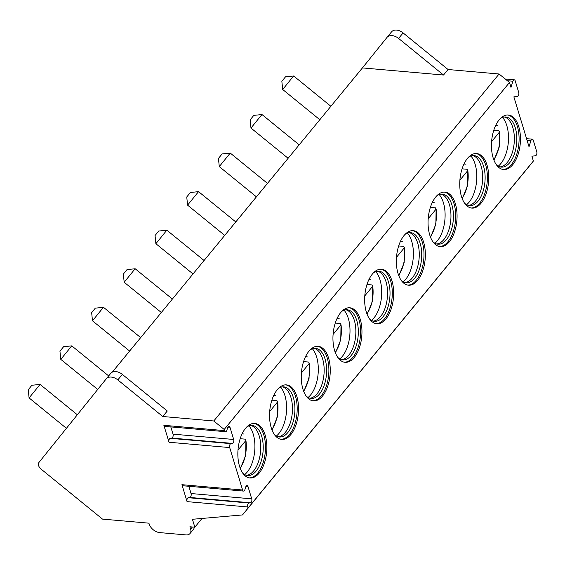 <?xml version="1.0" encoding="UTF-8"?>
<svg xmlns="http://www.w3.org/2000/svg" width="565" height="565" viewBox="0 0 565 565"><rect width="100%" height="100%" fill="white"/><g stroke="black" fill="none" stroke-linecap="round" stroke-linejoin="round"><path stroke-width="0.85" d="M242.526 514.927L527.823 167.939L533.367 161.053L531.905 156.244L535.521 155.7A2.514 1.321 95 0 0 536.701 154.273A2.514 1.321 95 0 0 536.75 151.773L533.247 140.233A2.514 1.321 95 0 0 532.287 139.16A2.514 1.321 95 0 0 530.938 140.6L529.024 146.745L513.868 96.869L517.476 96.325A2.514 1.321 95 0 0 518.663 94.899A2.514 1.321 95 0 0 518.712 92.392L515.202 80.852A2.514 1.321 95 0 0 514.249 79.785A2.514 1.321 95 0 0 512.893 81.219L510.979 87.37L509.496 82.476L499.079 73.994L213.782 420.982L162.755 416.504L117.81 379.906A9.669 6.533 -140.6 0 0 106.241 378.854A9.669 6.533 -140.6 0 0 106.213 378.889L39.02 462.361A5.805 3.92 -140.6 0 0 41.061 469.077L102.498 519.108L148.913 523.176L149.153 523.967A9.669 6.533 -140.6 0 0 159.754 532.604L185.998 534.907A7.741 5.226 -140.6 0 0 190.052 533.487A7.741 5.226 -140.6 0 0 190.631 529.151L189.911 526.771L194.833 527.202L192.425 519.284L242.526 514.927L248.07 508.041L247.738 506.953A2.514 1.321 95 0 1 248.967 503.02L250.507 502.779A2.514 1.321 95 0 0 251.729 498.846L248.028 486.656A2.514 1.321 95 0 0 247.067 485.582A2.514 1.321 95 0 0 245.719 487.023L244.899 489.643A2.514 1.321 95 0 1 243.55 491.084A2.514 1.321 95 0 1 242.59 490.01L229.701 447.572A2.514 1.321 95 0 1 230.923 443.645L232.462 443.398A2.514 1.321 95 0 0 233.684 439.471L229.983 427.281A2.514 1.321 95 0 0 229.023 426.208A2.514 1.321 95 0 0 227.674 427.649L226.862 430.269A2.514 1.321 95 0 1 225.513 431.702A2.514 1.321 95 0 1 224.552 430.629L224.199 429.464L213.782 420.982M387.039 37.339L391.51 31.901A9.669 6.533 39.4 0 1 391.545 31.866A9.669 6.533 39.4 0 1 403.106 32.918L448.052 69.516L499.079 73.994M533.367 161.053L248.07 508.041M509.496 82.476L224.199 429.464M259.166 473.11A27.367 14.365 95 0 0 266.68 443.137A27.367 14.365 95 0 0 254.751 423.439A27.367 14.365 95 0 0 245.549 428.298A27.367 14.365 95 0 0 238.035 458.272A27.367 14.365 95 0 0 249.963 477.969A27.367 14.365 95 0 0 259.166 473.11M290.862 434.556A27.367 14.365 95 0 0 298.384 404.582A27.367 14.365 95 0 0 286.448 384.885A27.367 14.365 95 0 0 277.253 389.744A27.367 14.365 95 0 0 269.731 419.717A27.367 14.365 95 0 0 281.667 439.415A27.367 14.365 95 0 0 290.862 434.556M322.566 396.001A27.367 14.365 95 0 0 330.08 366.028A27.367 14.365 95 0 0 318.152 346.331A27.367 14.365 95 0 0 308.949 351.19A27.367 14.365 95 0 0 301.435 381.163A27.367 14.365 95 0 0 313.363 400.86A27.367 14.365 95 0 0 322.566 396.001M354.262 357.447A27.367 14.365 95 0 0 361.777 327.474A27.367 14.365 95 0 0 349.848 307.777A27.367 14.365 95 0 0 340.646 312.636A27.367 14.365 95 0 0 333.131 342.609A27.367 14.365 95 0 0 345.067 362.306A27.367 14.365 95 0 0 354.262 357.447M385.966 318.893A27.367 14.365 95 0 0 393.48 288.92A27.367 14.365 95 0 0 381.545 269.223A27.367 14.365 95 0 0 372.349 274.082A27.367 14.365 95 0 0 364.835 304.055A27.367 14.365 95 0 0 376.763 323.752A27.367 14.365 95 0 0 385.966 318.893M417.662 280.339A27.367 14.365 95 0 0 425.177 250.366A27.367 14.365 95 0 0 413.248 230.668A27.367 14.365 95 0 0 404.046 235.527A27.367 14.365 95 0 0 396.531 265.501A27.367 14.365 95 0 0 408.467 285.198A27.367 14.365 95 0 0 417.662 280.339M449.366 241.785A27.367 14.365 95 0 0 456.88 211.811A27.367 14.365 95 0 0 444.945 192.114A27.367 14.365 95 0 0 435.749 196.973A27.367 14.365 95 0 0 428.235 226.946A27.367 14.365 95 0 0 440.163 246.644A27.367 14.365 95 0 0 449.366 241.785M481.062 203.231A27.367 14.365 95 0 0 488.577 173.257A27.367 14.365 95 0 0 476.648 153.56A27.367 14.365 95 0 0 467.446 158.419A27.367 14.365 95 0 0 459.931 188.392A27.367 14.365 95 0 0 471.867 208.09A27.367 14.365 95 0 0 481.062 203.231M512.766 164.676A27.367 14.365 95 0 0 520.28 134.703A27.367 14.365 95 0 0 508.345 115.006A27.367 14.365 95 0 0 499.149 119.865A27.367 14.365 95 0 0 491.635 149.838A27.367 14.365 95 0 0 503.563 169.535A27.367 14.365 95 0 0 512.766 164.676M202.03 518.451L194.833 527.202M190.052 533.487L193.442 529.356A7.741 5.226 -140.6 0 0 194.289 527.159M362.426 67.913L386.983 37.41A9.669 6.533 39.4 0 1 387.011 37.375A9.669 6.533 39.4 0 1 398.579 38.427L443.525 75.025L362.426 67.913L112.273 372.158M77.334 414.759L40.08 384.419L29.083 397.922L66.416 428.319M29.083 397.922L28.25 389.758L31.308 385.98L31.915 385.259L40.08 384.419M243.55 491.084L182.869 485.759A2.514 1.321 -85 0 1 181.916 484.685L187.057 501.628A2.514 1.321 -85 0 1 188.286 497.701L189.826 497.454A2.514 1.321 95 0 0 191.048 493.527L188.851 486.281M225.513 431.702L164.832 426.384A2.514 1.321 -85 0 1 163.871 425.311L169.02 442.254A2.514 1.321 -85 0 1 170.242 438.32L171.781 438.08A2.514 1.321 95 0 0 173.01 434.146L170.807 426.907M162.755 416.504L167.282 410.995L122.344 374.397A9.669 6.533 -140.6 0 0 110.775 373.345A9.669 6.533 -140.6 0 0 110.747 373.38L106.276 378.818M448.052 69.516L443.525 75.025M108.664 375.909L71.776 345.865L60.787 359.368L97.717 389.44M60.787 359.368L59.947 351.204L63.012 347.426L63.612 346.705L71.776 345.865M140.678 337.609L103.48 307.311L101.672 309.479L92.483 320.814L129.625 351.056M92.483 320.814L91.65 312.65L94.708 308.871L95.316 308.151L103.48 307.311M172.382 299.055L135.176 268.756L133.368 270.925L124.187 282.26L161.322 312.502M124.187 282.26L123.347 274.096L126.412 270.317L127.012 269.597L135.176 268.756M204.078 260.5L166.88 230.202L165.065 232.37L155.883 243.706L193.025 273.947M155.883 243.706L155.05 235.541L158.108 231.763L158.716 231.043L166.88 230.202M235.782 221.946L198.576 191.648L196.768 193.816L187.587 205.152L224.722 235.393M187.587 205.152L186.747 196.987L189.812 193.209L190.412 192.488L198.576 191.648M267.478 183.392L230.273 153.094L228.465 155.262L219.284 166.597L256.425 196.839M219.284 166.597L218.45 158.433L221.508 154.655L222.116 153.934L230.273 153.094M299.182 144.838L261.976 114.54L260.168 116.708L250.98 128.043L288.122 158.285M250.98 128.043L250.147 119.879L253.212 116.1L253.812 115.38L261.976 114.54M330.878 106.284L293.673 75.985L291.865 78.154L282.684 89.489L319.825 119.731M282.684 89.489L281.85 81.325L284.908 77.546L285.509 76.826L293.673 75.985M249.292 477.877A27.374 14.372 -85 0 0 257.795 472.99A27.374 14.372 95 0 0 265.359 443.652A27.374 14.372 95 0 0 254.066 423.411M246.651 427.069A25.15 13.2 95 0 1 252.096 425.438A25.15 13.2 95 0 1 263.057 443.539A25.15 13.2 95 0 1 256.15 471.076A25.15 13.2 -85 0 1 247.703 475.539A25.15 13.2 -85 0 1 242.625 472.983M246.481 475.32A25.15 13.2 -85 0 0 247.442 475.172A25.15 13.2 -85 0 0 253.692 470.857A25.15 13.2 95 0 0 260.726 445.34A25.15 13.2 95 0 0 251.778 425.756A25.15 13.2 95 0 0 250.853 425.438M248.967 425.862A27.374 14.372 95 0 1 247.209 472.065A27.374 14.372 -85 0 1 244.694 474.579M240.174 438.715L245.217 439.153L245.923 440.432L237.992 450.079M242.103 433.835L244.073 434.033L242.074 433.885M240.351 468.618L245.662 455.454L245.923 440.432A24.182 12.691 95 0 1 240.132 468.039M280.989 439.323A27.374 14.372 -85 0 0 289.492 434.436A27.374 14.372 95 0 0 297.063 405.098A27.374 14.372 95 0 0 285.763 384.857M278.347 388.515A25.15 13.2 95 0 1 283.792 386.884A25.15 13.2 95 0 1 294.753 404.985A25.15 13.2 95 0 1 287.853 432.522A25.15 13.2 -85 0 1 279.4 436.985A25.15 13.2 -85 0 1 274.322 434.429M278.178 436.766A25.15 13.2 -85 0 0 279.145 436.618A25.15 13.2 -85 0 0 285.389 432.303A25.15 13.2 95 0 0 292.43 406.786A25.15 13.2 95 0 0 283.475 387.202A25.15 13.2 95 0 0 282.557 386.884M280.664 387.308A27.374 14.372 95 0 1 278.905 433.51A27.374 14.372 -85 0 1 276.391 436.025M271.871 400.161L276.914 400.599L277.62 401.877L269.696 411.525M273.799 395.281L275.777 395.479L273.778 395.331M272.048 430.064L277.359 416.899L277.62 401.877A24.182 12.691 95 0 1 271.829 429.485M312.685 400.769A27.374 14.372 -85 0 0 321.195 395.881A27.374 14.372 95 0 0 328.759 366.544A27.374 14.372 95 0 0 317.466 346.303M310.051 349.961A25.15 13.2 95 0 1 315.496 348.33A25.15 13.2 95 0 1 326.457 366.431A25.15 13.2 95 0 1 319.55 393.967A25.15 13.2 -85 0 1 311.096 398.431A25.15 13.2 -85 0 1 306.025 395.874M309.881 398.212A25.15 13.2 -85 0 0 310.842 398.064A25.15 13.2 -85 0 0 317.092 393.749A25.15 13.2 95 0 0 324.126 368.232A25.15 13.2 95 0 0 315.178 348.647A25.15 13.2 95 0 0 314.253 348.33M312.367 348.753A27.374 14.372 95 0 1 310.609 394.956A27.374 14.372 -85 0 1 308.095 397.47M303.575 361.607L308.617 362.045L309.323 363.323L301.392 372.971M305.495 356.727L307.473 356.925L305.474 356.776M303.751 391.51L309.062 378.345L309.323 363.323A24.182 12.691 95 0 1 303.525 390.931M344.389 362.214A27.374 14.372 -85 0 0 352.892 357.327A27.374 14.372 95 0 0 360.463 327.99A27.374 14.372 95 0 0 349.163 307.748M341.747 311.407A25.15 13.2 95 0 1 347.193 309.775A25.15 13.2 95 0 1 358.154 327.877A25.15 13.2 95 0 1 351.253 355.413A25.15 13.2 -85 0 1 342.8 359.877A25.15 13.2 -85 0 1 337.722 357.32M341.578 359.658A25.15 13.2 -85 0 0 342.545 359.51A25.15 13.2 -85 0 0 348.789 355.194A25.15 13.2 95 0 0 355.83 329.678A25.15 13.2 95 0 0 346.875 310.093A25.15 13.2 95 0 0 345.957 309.775M344.064 310.199A27.374 14.372 95 0 1 342.305 356.402A27.374 14.372 -85 0 1 339.791 358.916M335.271 323.053L340.314 323.491L341.02 324.769L333.089 334.416M337.199 318.173L339.177 318.37L337.178 318.222M335.448 352.956L340.759 339.791L341.02 324.769A24.182 12.691 95 0 1 335.229 352.376M376.085 323.66A27.374 14.372 -85 0 0 384.595 318.773A27.374 14.372 95 0 0 392.159 289.435A27.374 14.372 95 0 0 380.867 269.194M373.451 272.853A25.15 13.2 95 0 1 378.896 271.221A25.15 13.2 95 0 1 389.857 289.322A25.15 13.2 95 0 1 382.95 316.859A25.15 13.2 -85 0 1 374.496 321.323A25.15 13.2 -85 0 1 369.425 318.766M373.281 321.104A25.15 13.2 -85 0 0 374.242 320.955A25.15 13.2 -85 0 0 380.492 316.64A25.15 13.2 95 0 0 387.526 291.123A25.15 13.2 95 0 0 378.578 271.539A25.15 13.2 95 0 0 377.653 271.221M375.767 271.645A27.374 14.372 95 0 1 374.009 317.848A27.374 14.372 -85 0 1 371.495 320.362M366.975 284.499L372.01 284.944L372.723 286.215L364.792 295.862M368.896 279.619L370.873 279.816L368.874 279.668M367.151 314.401L372.455 301.237L372.723 286.215A24.182 12.691 95 0 1 366.925 313.822M407.789 285.106A27.374 14.372 -85 0 0 416.292 280.219A27.374 14.372 95 0 0 423.863 250.881A27.374 14.372 95 0 0 412.563 230.64M405.147 234.298A25.15 13.2 95 0 1 410.593 232.667A25.15 13.2 95 0 1 421.554 250.768A25.15 13.2 95 0 1 414.654 278.305A25.15 13.2 -85 0 1 406.2 282.768A25.15 13.2 -85 0 1 401.122 280.219M404.978 282.549A25.15 13.2 -85 0 0 405.945 282.401A25.15 13.2 -85 0 0 412.189 278.086A25.15 13.2 95 0 0 419.23 252.569A25.15 13.2 95 0 0 410.275 232.985A25.15 13.2 95 0 0 409.357 232.667M407.464 233.091A27.374 14.372 95 0 1 405.705 279.294A27.374 14.372 -85 0 1 403.191 281.808M398.671 245.945L403.714 246.389L404.42 247.661L396.489 257.308M400.599 241.064L402.577 241.262L400.578 241.114M398.848 275.847L404.159 262.683L404.42 247.661A24.182 12.691 95 0 1 398.629 275.268M439.485 246.552A27.374 14.372 -85 0 0 447.996 241.665A27.374 14.372 95 0 0 455.56 212.327A27.374 14.372 95 0 0 444.267 192.086M436.851 195.744A25.15 13.2 95 0 1 442.296 194.113A25.15 13.2 95 0 1 453.257 212.214A25.15 13.2 95 0 1 446.35 239.751A25.15 13.2 -85 0 1 437.896 244.214A25.15 13.2 -85 0 1 432.818 241.665M436.681 243.995A25.15 13.2 -85 0 0 437.642 243.847A25.15 13.2 -85 0 0 443.892 239.532A25.15 13.2 95 0 0 450.927 214.015A25.15 13.2 95 0 0 441.978 194.431A25.15 13.2 95 0 0 441.053 194.113M439.167 194.537A27.374 14.372 95 0 1 437.402 240.739A27.374 14.372 -85 0 1 434.895 243.254M430.375 207.39L435.41 207.835L436.124 209.107L428.192 218.754M432.296 202.51L434.273 202.708L432.274 202.56M430.551 237.293L435.855 224.128L436.124 209.107A24.182 12.691 95 0 1 430.325 236.714M471.189 207.998A27.374 14.372 -85 0 0 479.692 203.11A27.374 14.372 95 0 0 487.263 173.773A27.374 14.372 95 0 0 475.963 153.532M468.547 157.19A25.15 13.2 95 0 1 473.993 155.559A25.15 13.2 95 0 1 484.954 173.66A25.15 13.2 95 0 1 478.047 201.197A25.15 13.2 -85 0 1 469.6 205.66A25.15 13.2 -85 0 1 464.522 203.11M468.378 205.441A25.15 13.2 -85 0 0 469.338 205.293A25.15 13.2 -85 0 0 475.589 200.978A25.15 13.2 95 0 0 482.63 175.461A25.15 13.2 95 0 0 473.675 155.876A25.15 13.2 95 0 0 472.757 155.559M470.864 155.982A27.374 14.372 95 0 1 469.105 202.185A27.374 14.372 -85 0 1 466.591 204.7M462.071 168.836L467.114 169.281L467.82 170.552L459.889 180.2M463.999 163.956L465.977 164.154L463.978 164.005M462.248 198.739L467.559 185.574L467.82 170.552A24.182 12.691 95 0 1 462.029 198.16M502.885 169.444A27.374 14.372 -85 0 0 511.389 164.556A27.374 14.372 95 0 0 518.96 135.219A27.374 14.372 95 0 0 507.667 114.978M500.251 118.636A25.15 13.2 95 0 1 505.689 117.004A25.15 13.2 95 0 1 516.657 135.106A25.15 13.2 95 0 1 509.75 162.642A25.15 13.2 -85 0 1 501.296 167.106A25.15 13.2 -85 0 1 496.218 164.556M500.074 166.887A25.15 13.2 -85 0 0 501.042 166.739A25.15 13.2 -85 0 0 507.292 162.423A25.15 13.2 95 0 0 514.327 136.907A25.15 13.2 95 0 0 505.378 117.322A25.15 13.2 95 0 0 504.453 117.004M502.568 117.428A27.374 14.372 95 0 1 500.802 163.631A27.374 14.372 -85 0 1 498.288 166.145M493.775 130.282L498.81 130.727L499.524 131.998L491.592 141.645M495.696 125.402L497.673 125.6L495.675 125.451M493.951 160.185L499.255 147.02L499.524 131.998A24.182 12.691 95 0 1 493.725 159.605M512.893 81.219L507.356 80.731M530.938 140.6L527.053 140.254M192.404 526.99L190.631 529.151M187.057 501.628L247.738 506.953M163.871 425.311L224.552 430.629M169.02 442.254L229.701 447.572M181.916 484.685L242.59 490.01M248.028 486.656L245.937 486.472M251.729 498.846L191.048 493.527M250.507 502.779L189.826 497.454M248.967 503.02L188.286 497.701M229.983 427.281L227.9 427.098M233.684 439.471L173.01 434.146M232.462 443.398L171.781 438.08M230.923 443.645L170.242 438.32M117.81 379.906L122.344 374.397M403.106 32.918L398.579 38.427M505.216 78.987L514.249 79.785M526.566 138.658L532.287 139.16M110.775 373.345L106.241 378.854M387.011 37.375L391.545 31.866"/></g></svg>
